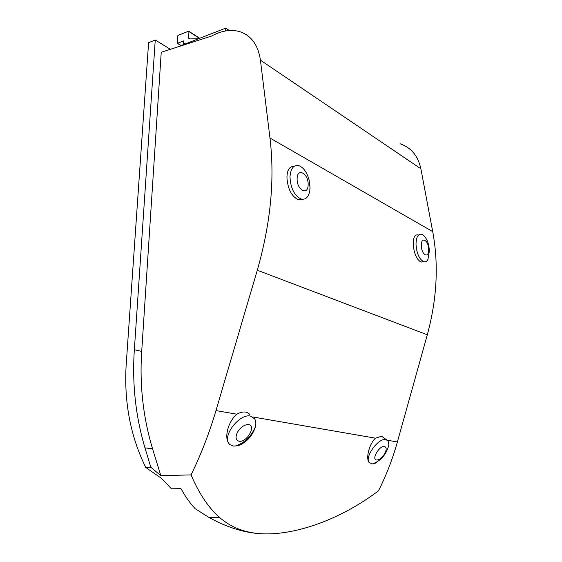 <?xml version="1.0" encoding="UTF-8"?>
<svg xmlns="http://www.w3.org/2000/svg" width="562" height="562" viewBox="0 0 562 562"><rect width="100%" height="100%" fill="white"/><g stroke="black" fill="none" stroke-linecap="round" stroke-linejoin="round"><path stroke-width="0.84" d="M369.262 462.751L369.122 462.561C364.429 456.962 378.57 437.58 385.855 439.589L388.089 440.973L388.897 444.893C386.396 454.482 380.903 460.833 372.416 463.945L369.101 462.54C365.511 458.058 369.431 443.762 375.416 438.17L252.781 416.955M386.544 439.772L381.549 436.252L375.416 438.17M384.591 453.885C386.726 449.79 386.691 447.338 384.478 446.53C379.427 445.35 371.089 459.639 376.596 460.011C379.315 459.92 381.977 457.875 384.591 453.885M378.662 460.622L374.924 463.495L372.416 463.945M239.159 441.247C246.88 442.716 256.602 425.497 248.537 424.598C244.505 424.521 240.859 426.994 237.6 432.002C235.127 437.152 235.654 440.229 239.159 441.247M229.732 444.57L228.664 443.2C222.798 434.756 239.988 413.379 250.399 416.07L254.727 418.929C255.9 420.945 256.139 423.544 255.429 426.713C252.577 435.817 246.866 442.139 238.309 445.687L233.68 446.088L229.732 444.57L228.509 443.053C224.027 436.372 228.875 420.439 236.967 414.222L215.963 410.59C209.345 433.014 201.048 454.447 191.08 474.89L160.837 475.698L152.548 448.743C143.106 417.264 139.495 384.822 141.708 351.412L161.231 52.252L211.579 36.045C221.042 30.896 230.041 29.329 238.562 31.324C250.736 34.774 258.028 44.384 260.431 60.162L269.964 138.02C274.923 179.299 270.694 223.374 257.284 270.231L215.963 410.59M429.375 250.849L427.949 259.426C426.804 261.492 425.336 262.229 423.537 261.632C419.182 259.075 416.667 253.307 416.006 244.322C416.21 236.967 418.142 233.616 421.795 234.263C423.586 234.937 425.216 236.75 426.677 239.707C428.047 241.948 428.947 245.587 429.368 250.617L427.949 259.426M423.846 261.73L420.952 262.082C416.681 259.525 414.131 253.771 413.288 244.828C413.098 237.564 414.735 234.27 418.198 234.951M302.623 199.292L297.979 199.622C291.411 196.054 287.73 188.734 286.943 177.676C287.098 169.998 289.423 166.268 293.905 166.485M310.034 187.624L309.767 190.862C308.461 197.403 305.496 200.093 300.867 198.941C294.2 195.365 290.575 188.024 289.985 176.897C290.631 168.389 293.624 164.652 298.956 165.685C303.599 167.581 306.985 172.351 309.121 179.981L310.034 187.624M421.324 245.552C421.374 255.078 429.073 259.054 428.68 249.507C428.666 240.199 421.015 235.921 421.324 245.552M297.115 178.723C296.694 190.153 308.25 196.124 308.138 184.659C308.601 173.546 297.158 167.146 297.115 178.723M152.548 448.743L144.961 447.886C135.575 416.133 132.042 383.41 134.353 349.733L155.252 40L170.384 49.301M144.961 447.886L150.827 467.24L160.837 475.698M150.827 467.24L145.713 467.415L161.364 478.297L171.445 488.792L181.006 488.652C185.137 496.33 189.83 502.99 195.084 508.624L209.008 517.476C228.032 527.985 246.388 533.443 264.091 533.858M257.284 270.231L427.31 334.79L397.376 441.964C392.599 459.035 386.298 475.319 378.479 490.816C344.197 516.829 301.099 534.033 266.065 533.9C247.68 533.795 232.218 528.35 219.686 517.567C208.607 507.908 199.067 493.682 191.08 474.89M250.132 414.96C247.603 411.384 243.367 411.026 237.41 413.878L236.967 414.222M427.31 334.79C437.011 298.97 438.81 264.59 432.712 231.635L269.964 138.02M260.431 60.162L420.882 168.804L432.712 231.635M420.882 168.804C418.065 155.92 411.11 147.574 400.032 143.753M184.568 44.208L184.624 43.126L183.528 43.555L184.554 44.208M183.528 43.555L183.683 40.9L177.367 43.33L177.571 36.108L178.035 35.413L188.544 31.205L188.951 31.556L188.586 38.005L189.12 38.947L198.625 38.715M155.252 40L148.6 42.691L126.12 365.672C124.04 402.49 130.567 436.407 145.713 467.415M229.296 30.524L225.783 28.1L176.833 47.229M225.783 28.1L225.657 30.952M141.708 351.412L134.353 349.733M397.376 441.964L387.387 440.236M190.047 38.94L188.586 38.005M188.951 31.556L199.44 38.392M181.126 45.55L177.564 43.309M234.958 446.165C244.407 443.088 251.235 436.604 255.429 426.713M423.537 261.632L420.952 262.082M297.979 199.622L300.867 198.941M309.767 190.862L309.999 187.434L309.121 179.981M219.686 517.567L209.008 517.476M188.881 31.268L199.665 38.307M177.367 43.33L180.985 45.606"/></g></svg>
